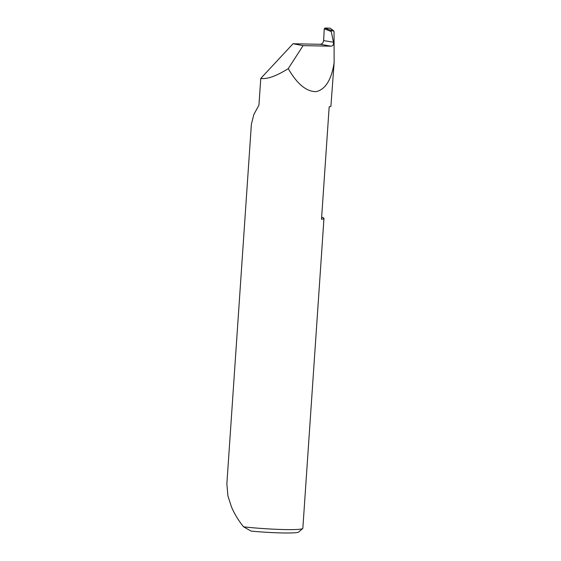 <?xml version="1.0" encoding="UTF-8"?>
<svg xmlns="http://www.w3.org/2000/svg" width="561" height="561" viewBox="0 0 561 561"><rect width="100%" height="100%" fill="white"/><g stroke="black" fill="none" stroke-linecap="round" stroke-linejoin="round"><path stroke-width="0.84" d="M321.649 217.219A39.41 2.952 -176.1 0 1 323.97 218.39A39.41 2.952 -176.1 0 1 321.516 219.246L329.174 106.814A39.41 2.952 3.9 0 0 330.885 106.478L334.139 62.488L334.033 31.542L330.036 28.148L324.952 28.05L331.719 30.687L333.76 30.89L330.036 28.148M333.479 42.229L333.486 42.299C333.746 44.677 332.939 45.967 331.06 46.177L320.184 44.291C322.126 44.088 323.276 42.853 323.634 40.588L333.479 42.229L331.249 31.521L324.265 28.807L323.634 40.525M320.184 44.291L293.045 43.744L260.767 78.442L258.944 105.131L253.853 114.479L251.377 124.297L226.861 483.891L227.885 495.819L231.539 507.088C234.519 514.023 238.53 520.608 243.586 526.835A39.41 2.952 3.9 0 0 302.716 528.525A39.41 2.952 3.9 0 0 302.842 528.315L323.97 218.39M260.767 78.442C267.162 79.374 276.328 76.107 288.256 68.631C297.19 84.129 306.537 91.794 316.299 91.632C325.625 89.241 331.572 79.522 334.139 62.488M293.045 43.744L303.094 45.623L331.06 46.177M288.256 68.631L303.094 45.623M324.265 28.807L324.952 28.05M302.716 528.525L298.662 532.038A35.631 2.672 -176.1 0 1 251.132 531.092L243.586 526.835M331.719 30.687L331.249 31.521"/></g></svg>
